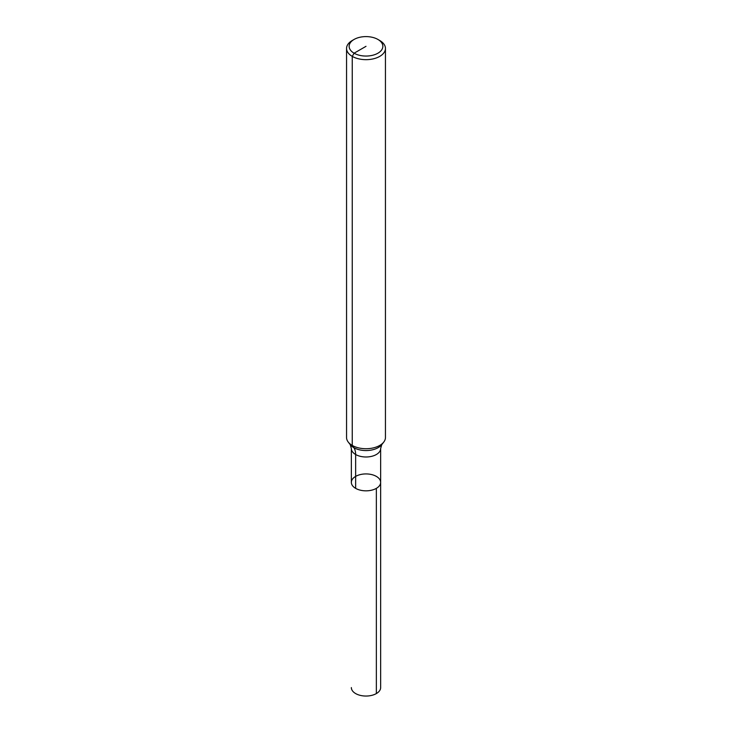 <?xml version="1.0" encoding="UTF-8"?>
<svg xmlns="http://www.w3.org/2000/svg" width="732" height="732" viewBox="0 0 732 732"><rect width="100%" height="100%" fill="white"/><g stroke="black" fill="none" stroke-linecap="round" stroke-linejoin="round"><path stroke-width="1.1" d="M379.752 40.507L377.913 39.446L379.752 40.507A19.444 11.227 180 0 1 385.444 48.449L385.444 437.498A19.444 11.227 180 0 1 383.751 442.082A19.444 11.227 180 0 1 366 448.725A19.444 11.227 180 0 1 348.249 442.082A19.444 11.227 180 0 1 346.556 437.498L346.556 48.449A19.444 11.227 180 0 1 352.248 40.507L354.087 39.446A16.854 9.726 180 0 1 377.913 39.446L377.913 39.446A16.854 9.726 180 0 1 377.913 53.207A16.854 9.726 180 0 1 354.087 53.207A16.854 9.726 180 0 1 354.087 39.446M385.444 48.449A19.444 11.227 180 0 1 366 59.667A19.444 11.227 180 0 1 346.556 48.449M380.649 448.533L381.747 444.663A17.257 9.964 180 0 1 366 450.555A17.257 9.964 180 0 1 350.253 444.663L351.351 448.533A14.649 8.455 180 0 0 366 456.988A14.649 8.455 180 0 0 380.649 448.533L380.649 482.379A14.649 8.455 180 0 1 366 490.833A14.649 8.455 180 0 1 351.351 482.379A14.649 8.455 180 0 1 360.391 474.565A14.649 8.455 180 0 1 376.358 476.404A14.649 8.455 180 0 1 380.649 482.379A14.649 8.455 180 0 1 366 490.833A14.649 8.455 180 0 1 351.351 482.379A14.649 8.455 180 0 1 355.642 476.404M380.649 482.379L380.649 687.586A14.649 8.455 180 0 1 371.609 695.4A14.649 8.455 180 0 1 355.642 693.57A14.649 8.455 180 0 1 351.351 687.586A14.649 8.455 180 0 0 360.391 695.4A14.649 8.455 180 0 0 376.358 693.57L376.358 488.363A14.649 8.455 180 0 1 360.391 490.193A14.649 8.455 180 0 1 351.351 482.379L351.351 448.533M355.642 488.363L355.642 454.517A19.444 11.227 120 0 0 353.803 447.636L352.248 445.431L352.248 56.382L354.087 53.207L366 46.326M381.747 444.663L383.751 442.082M350.253 444.663L348.249 442.082"/></g></svg>
